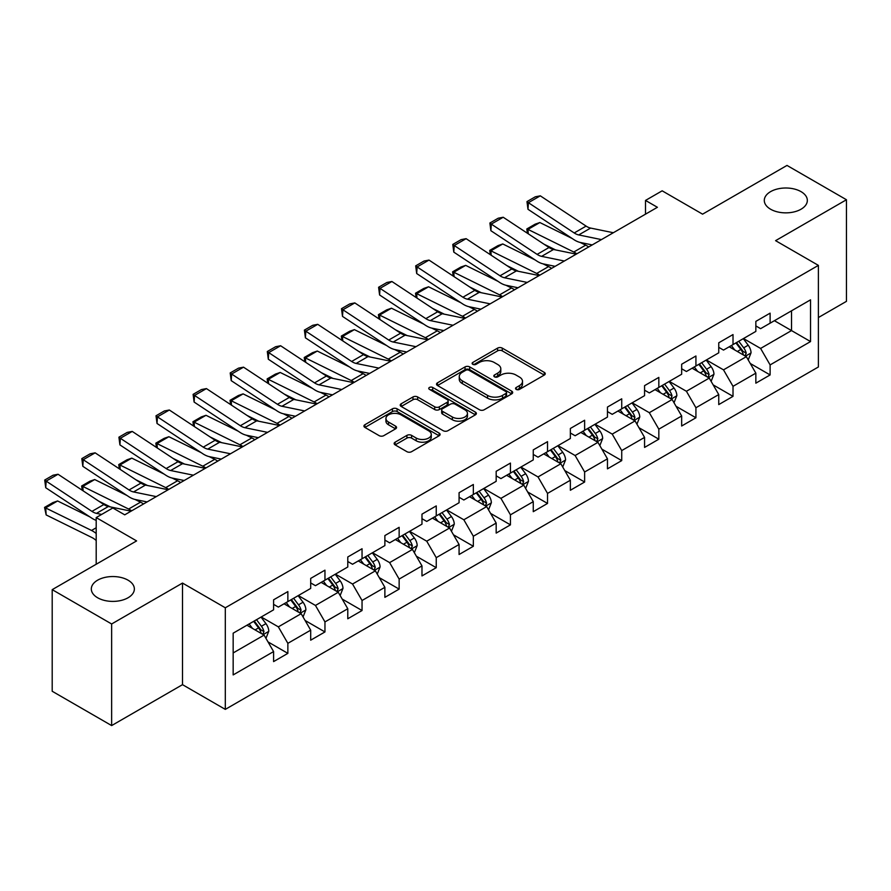 <?xml version="1.0" encoding="UTF-8"?>
<svg xmlns="http://www.w3.org/2000/svg" width="891" height="891" viewBox="0 0 891 891"><rect width="100%" height="100%" fill="white"/><g stroke="black" fill="none" stroke-linecap="round" stroke-linejoin="round"><path stroke-width="1.34" d="M516.212 389.389A2.305 1.337 0 0 0 519.475 389.389L544.278 375.066A3.297 1.905 0 0 0 545.247 373.719A3.297 1.905 0 0 0 544.278 372.371L502.268 348.114A3.297 1.905 0 0 0 497.601 348.114L472.798 362.437A2.305 1.337 0 0 0 472.119 363.372A2.305 1.337 0 0 0 472.798 364.319A2.305 1.337 0 0 0 476.061 364.319L479.269 362.47A10.558 6.103 0 0 1 494.215 362.47L497.713 364.486A10.558 6.103 0 0 1 500.809 368.796A10.558 6.103 0 0 1 497.713 373.117L494.505 374.966A2.305 1.337 0 0 0 493.826 375.913A2.305 1.337 0 0 0 494.505 376.848A2.305 1.337 0 0 0 497.768 376.848L500.987 375A10.558 6.103 0 0 1 515.922 375L519.42 377.027A10.558 6.103 0 0 1 522.516 381.337A10.558 6.103 0 0 1 519.42 385.647L516.212 387.496A2.305 1.337 0 0 0 515.533 388.443A2.305 1.337 0 0 0 516.212 389.389L516.212 387.496M128.059 580.186A21.518 12.429 0 0 0 104.603 577.491A21.518 12.429 0 0 0 91.316 588.973A21.518 12.429 0 0 0 97.62 597.761A21.518 12.429 0 0 0 121.076 600.456A21.518 12.429 0 0 0 134.363 588.973A21.518 12.429 0 0 0 128.059 580.186M801.031 191.643A21.518 12.429 0 0 0 777.576 188.948A21.518 12.429 0 0 0 764.289 200.43A21.518 12.429 0 0 0 770.592 209.218A21.518 12.429 0 0 0 794.048 211.913A21.518 12.429 0 0 0 807.335 200.43A21.518 12.429 0 0 0 801.031 191.643M395.125 442.181A3.297 1.905 0 0 0 394.156 443.529A3.297 1.905 0 0 0 395.125 444.876L406.92 451.681A3.297 1.905 0 0 0 411.586 451.681L439.129 435.777A3.297 1.905 0 0 0 440.098 434.429A3.297 1.905 0 0 0 439.129 433.082L397.108 408.824A3.297 1.905 0 0 0 392.441 408.824L364.898 424.729A3.297 1.905 0 0 0 363.929 426.076A3.297 1.905 0 0 0 364.898 427.424L379.143 435.643A3.297 1.905 0 0 0 383.809 435.643L395.593 428.838A3.297 1.905 0 0 0 396.562 427.491A3.297 1.905 0 0 0 395.593 426.143L388.532 422.067A8.832 5.101 0 0 1 385.948 418.458A8.832 5.101 0 0 1 391.394 413.747A8.832 5.101 0 0 1 401.017 414.861L428.682 430.821A8.832 5.101 0 0 1 431.266 434.429A8.832 5.101 0 0 1 425.82 439.14A8.832 5.101 0 0 1 416.197 438.038L411.586 435.376A3.297 1.905 0 0 0 406.92 435.376L395.125 442.181L395.125 444.876M818.395 317.541L846.45 301.347L846.45 199.74L786.998 165.425L702.576 214.163L662.158 190.819L645.507 200.43L657.402 207.291L124.729 514.831L112.834 507.97L96.195 517.582L96.195 564.259M111.642 623.978L111.642 725.575L182.51 684.667L182.51 583.07L111.642 623.978L52.201 589.653L136.613 540.915L96.195 517.582M182.51 583.07L225.312 607.785L818.395 265.373L818.395 366.969L225.312 709.381L225.312 607.785M846.45 199.74L775.582 240.659L818.395 265.373M479.503 409.771A3.297 1.905 0 0 0 484.181 409.771L511.724 393.867A3.297 1.905 0 0 0 512.681 392.519A3.297 1.905 0 0 0 511.724 391.171L469.702 366.914A3.297 1.905 0 0 0 465.035 366.914L437.492 382.818A3.297 1.905 0 0 0 436.523 384.166A3.297 1.905 0 0 0 437.492 385.513L479.503 409.771M430.364 389.89A2.305 1.337 0 0 1 432.703 390.213L432.703 387.462L475.426 412.132A3.297 1.905 0 0 1 476.384 413.48A3.297 1.905 0 0 1 475.426 414.827L447.883 430.721A3.297 1.905 0 0 1 443.217 430.721L401.195 406.463L401.195 403.768A3.297 1.905 0 0 0 400.226 405.115A3.297 1.905 0 0 0 401.195 406.463M401.195 403.768L412.978 396.963A3.297 1.905 0 0 1 417.656 396.963L434.697 406.808A3.297 1.905 0 0 0 439.363 406.808L447.182 402.286A3.297 1.905 0 0 0 448.151 400.939A3.297 1.905 0 0 0 447.182 399.591L429.44 389.356A2.305 1.337 0 0 1 428.76 388.409A2.305 1.337 0 0 1 430.186 387.173A2.305 1.337 0 0 1 432.703 387.462M111.642 725.575L52.201 691.26L52.201 589.653M268.002 641.899L287.86 653.359L287.86 643.335L310.692 630.16L310.692 640.183L324.959 631.942L324.959 621.918L347.78 608.742L347.78 618.766L362.047 610.524L362.047 600.501L384.879 587.325L384.879 597.349L399.146 589.107L399.146 579.083L421.978 565.908L421.978 575.931L436.245 567.69L436.245 557.666L459.077 544.49L459.077 554.514L473.344 546.272L473.344 536.248L496.176 523.073L496.176 533.096L510.443 524.855L510.443 514.831L533.264 501.655L533.264 511.679L547.531 503.437L547.531 493.414L570.363 480.238L570.363 490.262L584.63 482.02L584.63 471.996L607.462 458.82L607.462 468.844L621.729 460.602L621.729 450.579L644.561 437.403L644.561 447.427L658.828 439.185L658.828 429.161L681.66 415.986L681.66 426.009L695.927 417.768L695.927 407.744L718.747 394.568L718.747 404.592L733.015 396.35L733.015 386.326L755.846 373.151L755.846 383.175L770.114 374.933L770.114 364.909L810.543 341.565L810.543 299.833L791.52 310.814L791.52 330.583L810.543 341.565M287.86 653.359L273.593 661.601L273.593 651.577L233.164 674.921L233.164 633.178L273.593 609.834L273.593 599.821L287.86 591.579L287.86 601.603L310.692 588.416L310.692 578.404L324.959 570.162L324.959 580.186L347.78 566.999L347.78 556.986L362.047 548.745L362.047 558.768L384.879 545.582L384.879 535.569L399.146 527.327L399.146 537.351L421.978 524.164L421.978 514.14L436.245 505.91L436.245 515.934L459.077 502.747L459.077 492.723L473.344 484.492L473.344 494.516L496.176 481.329L496.176 471.306L510.443 463.075L510.443 473.099L533.264 459.912L533.264 449.888L547.531 441.658L547.531 451.681L570.363 438.495L570.363 428.471L584.63 420.24L584.63 430.264L607.462 417.077L607.462 407.053L621.729 398.823L621.729 408.846L644.561 395.66L644.561 385.636L658.828 377.405L658.828 387.429L681.66 374.242L681.66 364.219L695.927 355.988L695.927 366.012L718.747 352.825L718.747 342.801L733.015 334.57L733.015 344.594L755.846 331.407L755.846 321.384L770.114 313.153L770.114 323.177L810.543 299.833M284.051 603.797L301.169 613.687L278.348 626.863L261.219 616.973M273.593 604.343L278.348 607.094L287.86 601.603M278.348 626.863L287.86 643.335M301.169 613.687L310.692 630.16M321.15 582.38L338.268 592.27L315.447 605.446L298.318 595.556M310.692 582.926L315.447 585.677L324.959 580.186M315.447 605.446L324.959 621.918M338.268 592.27L347.78 608.742M358.249 560.962L375.367 570.853L352.535 584.028L335.417 574.138M347.78 561.508L352.535 564.259L362.047 558.768M352.535 584.028L362.047 600.501M375.367 570.853L384.879 587.325M395.348 539.545L412.466 549.435L389.634 562.611L372.516 552.721M384.879 540.091L389.634 542.842L399.146 537.351M389.634 562.611L399.146 579.083M412.466 549.435L421.978 565.908M432.436 518.128L449.565 528.018L426.733 541.193L409.615 531.303M421.978 518.673L426.733 521.424L436.245 515.934M426.733 541.193L436.245 557.666M449.565 528.018L459.077 544.49M469.535 496.71L486.653 506.6L463.832 519.776L446.703 509.886M459.077 497.256L463.832 500.007L473.344 494.516M463.832 519.776L473.344 536.248M486.653 506.6L496.176 523.073M506.634 475.293L523.752 485.183L500.931 498.359L483.802 488.468M496.176 475.839L500.931 478.59L510.443 473.099M500.931 498.359L510.443 514.831M523.752 485.183L533.264 501.655M543.733 453.875L560.851 463.765L538.019 476.941L520.901 467.051M533.264 454.421L538.019 457.172L547.531 451.681M538.019 476.941L547.531 493.414M560.851 463.765L570.363 480.238M580.832 432.458L597.95 442.337L575.118 455.524L558 445.634M570.363 433.004L575.118 435.755L584.63 430.264M575.118 455.524L584.63 471.996M597.95 442.337L607.462 458.82M617.92 411.041L635.049 420.92L612.217 434.106L595.099 424.216M607.462 411.586L612.217 414.337L621.729 408.846M612.217 434.106L621.729 450.579M635.049 420.92L644.561 437.403M655.019 389.623L672.137 399.502L649.316 412.689L632.187 402.799M644.561 390.169L649.316 392.92L658.828 387.429M649.316 412.689L658.828 429.161M672.137 399.502L681.66 415.986M692.118 368.206L709.236 378.085L686.415 391.272L669.286 381.381M681.66 368.751L686.415 371.502L695.927 366.012M686.415 391.272L695.927 407.744M709.236 378.085L718.747 394.568M729.217 346.788L746.335 356.667L723.503 369.854L706.385 359.964M718.747 347.334L723.503 350.085L733.015 344.594M723.503 369.854L733.015 386.326M746.335 356.667L755.846 373.151M774.402 320.704L791.52 330.583L760.602 348.437L743.484 338.547M755.846 325.917L760.602 328.668L770.114 323.177M760.602 348.437L770.114 364.909M182.51 684.667L225.312 709.381M645.507 200.43L645.507 214.163M233.164 652.947L264.081 635.105L246.952 625.215M264.081 635.105L273.593 651.577M750.255 363.472L770.114 374.933M713.168 384.89L733.015 396.35M676.069 406.307L695.927 417.768M638.97 427.725L658.828 439.185M601.87 449.142L621.729 460.602M564.771 470.559L584.63 482.02M527.684 491.977L547.531 503.437M490.585 513.394L510.443 524.855M453.486 534.812L473.344 546.272M416.387 556.229L436.245 567.69M379.288 577.646L399.146 589.107M342.2 599.064L362.047 610.524M305.101 620.481L324.959 631.942M517.136 389.712L519.42 388.398A10.558 6.103 0 0 0 522.516 384.077L522.516 381.337M500.809 368.796L500.809 371.547A10.558 6.103 0 0 1 497.713 375.857L495.429 377.183M544.234 375.089L502.268 350.865A3.297 1.905 0 0 0 497.601 350.865L473.722 364.642M511.679 393.889L469.702 369.665A3.297 1.905 0 0 0 465.035 369.665L437.537 385.536M505.888 393.466A2.305 1.337 0 0 0 506.556 392.519A2.305 1.337 0 0 0 505.888 391.572L469 370.288A2.305 1.337 0 0 0 465.737 370.288L462.351 372.238A10.558 6.103 0 0 0 459.255 376.548A10.558 6.103 0 0 0 462.351 380.858L487.555 395.415A10.558 6.103 0 0 0 502.502 395.415L505.888 393.466L505.888 396.205A2.305 1.337 0 0 0 506.556 395.27L506.556 392.519M459.255 376.548L459.255 379.299A10.558 6.103 0 0 0 462.351 383.609L462.351 380.858M505.888 396.205L502.502 398.166A10.558 6.103 0 0 1 487.555 398.166L462.351 383.609M401.24 406.496L412.978 399.714L412.978 396.963M448.151 400.939L448.151 403.69A3.297 1.905 0 0 1 447.182 405.037L439.363 409.548A3.297 1.905 0 0 1 434.697 409.548L417.656 399.714A3.297 1.905 0 0 0 412.978 399.714M432.703 390.213L475.382 414.85M452.372 417.01A8.832 5.101 0 0 0 461.995 418.113A8.832 5.101 0 0 0 467.452 413.413A8.832 5.101 0 0 0 464.857 409.804L455.112 404.18A3.297 1.905 0 0 0 450.445 404.18L442.627 408.691A3.297 1.905 0 0 0 441.658 410.038A3.297 1.905 0 0 0 442.627 411.386L452.372 417.01L452.372 419.761A8.832 5.101 0 0 0 461.995 420.864A8.832 5.101 0 0 0 467.452 416.153L467.452 413.413M441.658 410.038L441.658 412.789A3.297 1.905 0 0 0 442.627 414.137L442.627 411.386M452.372 419.761L442.627 414.137M431.266 434.429L431.266 437.18A8.832 5.101 0 0 1 425.82 441.891A8.832 5.101 0 0 1 416.197 440.778L411.586 438.116A3.297 1.905 0 0 0 406.92 438.116L395.17 444.899M385.948 418.458L385.948 421.209A8.832 5.101 0 0 0 388.532 424.807L388.532 422.067M395.548 428.861L388.532 424.807M439.085 435.799L397.108 411.575A3.297 1.905 0 0 0 392.441 411.575L364.942 427.446M748.217 359.931L751.046 352.803A8.91 5.146 -120 0 0 748.195 345.207L743.294 338.658M527.416 233.242L526.804 228.976L535.135 224.176L539.868 222.538L572.156 238.487M580.175 242.441L585.677 245.159A25.226 14.568 60 0 1 588.706 246.952M734.741 349.974L731.4 345.519M539.868 222.538L527.984 229.399L573.782 252.019A25.226 14.568 60 0 1 576.822 253.824M526.804 228.976L527.984 229.399L528.24 233.798M555.572 249.914L543.956 244.179M744.954 355.877L746.235 353.181A8.91 5.146 -120 0 0 743.684 347.824L738.773 341.264M736.545 342.556L741.98 349.829A4.544 2.617 60 0 1 742.816 351.199L746.235 353.181M735.921 342.912L740.833 349.472A8.91 5.146 60 0 1 743.384 354.83M601.447 239.601L578.716 234.934A16.818 9.712 60 0 1 574.216 232.963L528.408 202.691L527.984 209.285L573.782 239.556A25.226 14.568 -120 0 0 580.542 242.519L592.237 244.925M613.342 232.729L590.61 228.074A16.818 9.712 60 0 1 586.1 226.102L540.302 195.831L528.408 202.691L526.982 201.6L535.302 196.8L540.302 195.831M527.984 209.285L526.982 201.6M711.118 381.348L713.947 374.22A8.91 5.146 -120 0 0 711.107 366.624L706.195 360.075M490.317 254.659L489.716 250.393L498.036 245.593L502.769 243.956L535.057 259.905M543.076 263.859L548.578 266.576A25.226 14.568 60 0 1 551.607 268.369M697.642 371.391L694.301 366.936M502.769 243.956L490.885 250.816L536.694 273.437A25.226 14.568 60 0 1 539.723 275.241M489.716 250.393L490.885 250.816L491.153 255.216M518.473 271.332L506.868 265.596M707.855 377.294L709.136 374.599A8.91 5.146 -120 0 0 706.585 369.242L701.674 362.682M699.446 363.974L704.892 371.246A4.544 2.617 60 0 1 705.717 372.616L709.136 374.599M698.822 364.33L703.734 370.89A8.91 5.146 60 0 1 706.285 376.247M674.019 402.765L676.848 395.637A8.91 5.146 -120 0 0 674.008 388.042L669.096 381.493M453.218 276.076L452.617 271.811L460.937 267.01L465.681 265.373L497.958 281.322M505.977 285.276L511.479 287.993A25.226 14.568 60 0 1 514.519 289.787M660.543 392.808L657.213 388.353M465.681 265.373L453.786 272.245L499.595 294.865A25.226 14.568 60 0 1 502.624 296.658M452.617 271.811L453.786 272.245L454.054 276.633M481.374 292.749L469.769 287.013M670.767 398.711L672.037 396.016A8.91 5.146 -120 0 0 669.486 390.659L664.575 384.099M662.347 385.391L667.793 392.664A4.544 2.617 60 0 1 668.618 394.045L672.037 396.016M661.723 385.747L666.635 392.307A8.91 5.146 60 0 1 669.186 397.664M564.348 261.018L541.628 256.352A16.818 9.712 60 0 1 537.117 254.381L491.309 224.109L490.885 230.702L536.694 260.974A25.226 14.568 -120 0 0 543.443 263.936L555.138 266.342M576.243 254.147L553.511 249.491A16.818 9.712 60 0 1 549.012 247.52L503.203 217.248L491.309 224.109L489.883 223.017L498.203 218.217L503.203 217.248M490.885 230.702L489.883 223.017M527.26 282.436L504.529 277.769A16.818 9.712 60 0 1 500.018 275.798L454.221 245.526L453.786 252.12L499.595 282.391A25.226 14.568 -120 0 0 506.355 285.354L518.039 287.76M539.144 275.564L516.412 270.909A16.818 9.712 60 0 1 511.913 268.937L466.104 238.665L454.221 245.526L452.784 244.435L461.115 239.634L466.104 238.665M453.786 252.12L452.784 244.435M636.92 424.183L639.749 417.055A8.91 5.146 -120 0 0 636.909 409.459L631.997 402.91M416.13 297.494L415.518 293.228L423.838 288.428L428.582 286.791L460.87 302.74M468.878 306.693L474.391 309.411A25.226 14.568 60 0 1 477.42 311.204M623.444 414.226L620.114 409.782M428.582 286.791L416.687 293.662L462.496 316.283A25.226 14.568 60 0 1 465.525 318.076M415.518 293.228L416.687 293.662L416.955 298.051M444.275 314.167L432.67 308.431M633.668 420.129L634.938 417.434A8.91 5.146 -120 0 0 632.387 412.076L627.487 405.516M625.248 406.808L630.694 414.081A4.544 2.617 60 0 1 631.519 415.462L634.938 417.434M624.624 407.165L629.536 413.725A8.91 5.146 60 0 1 632.087 419.082M599.832 445.6L602.661 438.472A8.91 5.146 -120 0 0 599.81 430.876L594.91 424.328M379.031 318.911L378.419 314.646L386.75 309.845L391.483 308.208L423.771 324.157M431.779 328.111L437.292 330.828A25.226 14.568 60 0 1 440.321 332.621M586.345 435.643L583.015 431.199M391.483 308.208L379.588 315.08L425.397 337.7A25.226 14.568 60 0 1 428.426 339.493M378.419 314.646L379.588 315.08L379.856 319.468M407.176 335.584L395.571 329.848M596.569 441.546L597.85 438.851A8.91 5.146 -120 0 0 595.299 433.494L590.388 426.934M588.149 428.226L593.595 435.499A4.544 2.617 60 0 1 594.42 436.88L597.85 438.851M587.537 428.582L592.437 435.142A8.91 5.146 60 0 1 594.988 440.499M562.733 467.018L565.562 459.89A8.91 5.146 -120 0 0 562.711 452.294L557.811 445.745M341.932 340.329L341.32 336.074L349.651 331.263L354.384 329.625L386.672 345.574M394.691 349.528L400.193 352.246A25.226 14.568 60 0 1 403.222 354.039M549.246 457.061L545.916 452.617M354.384 329.625L342.5 336.497L388.298 359.118A25.226 14.568 60 0 1 391.338 360.911M341.32 336.074L342.5 336.497L342.757 340.885M370.088 357.001L358.472 351.266M559.47 462.964L560.751 460.268A8.91 5.146 -120 0 0 558.2 454.911L553.289 448.351M551.061 449.643L556.496 456.916A4.544 2.617 60 0 1 557.332 458.297L560.751 460.268M550.438 450L555.349 456.56A8.91 5.146 60 0 1 557.9 461.917M490.161 303.853L467.43 299.187A16.818 9.712 60 0 1 462.919 297.215L417.122 266.944L416.687 273.537L462.496 303.809A25.226 14.568 -120 0 0 469.256 306.771L480.94 309.177M502.045 296.981L479.325 292.326A16.818 9.712 60 0 1 474.814 290.355L429.005 260.083L417.122 266.944L415.685 265.852L424.016 261.052L429.005 260.083M416.687 273.537L415.685 265.852M453.062 325.271L430.331 320.604A16.818 9.712 60 0 1 425.831 318.633L380.023 288.361L379.588 294.966L425.397 325.226A25.226 14.568 -120 0 0 432.157 328.189L443.841 330.594M464.957 318.41L442.226 313.743A16.818 9.712 60 0 1 437.715 311.772L391.906 281.5L380.023 288.361L378.597 287.27L386.917 282.469L391.906 281.5M379.588 294.966L378.597 287.27M415.963 346.688L393.232 342.021A16.818 9.712 60 0 1 388.732 340.05L342.924 309.778L342.5 316.383L388.298 346.644A25.226 14.568 -120 0 0 395.058 349.606L406.753 352.012M427.858 339.827L405.127 335.161A16.818 9.712 60 0 1 400.616 333.189L354.818 302.918L342.924 309.778L341.498 308.687L349.818 303.887L354.818 302.918M342.5 316.383L341.498 308.687M525.634 488.435L528.463 481.307A8.91 5.146 -120 0 0 525.623 473.711L520.712 467.162M304.833 361.746L304.232 357.491L312.552 352.68L317.285 351.043L349.573 366.992M357.592 370.946L363.094 373.663A25.226 14.568 60 0 1 366.123 375.456M512.158 478.478L508.817 474.034M317.285 351.043L305.401 357.915L351.21 380.535A25.226 14.568 60 0 1 354.239 382.328M304.232 357.491L305.401 357.915L305.669 362.303M332.989 378.419L321.373 372.683M522.371 484.381L523.652 481.686A8.91 5.146 -120 0 0 521.101 476.329L516.19 469.769M513.962 471.061L519.408 478.333A4.544 2.617 60 0 1 520.233 479.714L523.652 481.686M513.339 471.417L518.25 477.977A8.91 5.146 60 0 1 520.801 483.334M378.864 368.106L356.144 363.439A16.818 9.712 60 0 1 351.633 361.468L305.825 331.196L305.401 337.8L351.21 368.072A25.226 14.568 -120 0 0 357.959 371.035L369.654 373.429M390.759 361.245L368.028 356.578A16.818 9.712 60 0 1 363.528 354.607L317.719 324.335L305.825 331.196L304.399 330.104L312.719 325.304L317.719 324.335M305.401 337.8L304.399 330.104M488.535 509.852L491.364 502.724A8.91 5.146 -120 0 0 488.524 495.14L483.613 488.58M267.734 383.163L267.133 378.909L275.453 374.097L280.197 372.46L312.474 388.409M320.493 392.363L325.995 395.081A25.226 14.568 60 0 1 329.024 396.874M475.059 499.896L471.729 495.452M280.197 372.46L268.302 379.332L314.111 401.952A25.226 14.568 60 0 1 317.14 403.746M267.133 378.909L268.302 379.332L268.57 383.72M295.89 399.836L284.285 394.1M485.283 505.798L486.553 503.103A8.91 5.146 -120 0 0 484.002 497.746L479.091 491.186M476.863 492.478L482.309 499.751A4.544 2.617 60 0 1 483.134 501.132L486.553 503.103M476.24 492.834L481.151 499.394A8.91 5.146 60 0 1 483.702 504.752M341.776 389.523L319.045 384.856A16.818 9.712 60 0 1 314.534 382.885L268.726 352.613L268.302 359.218L314.111 389.49A25.226 14.568 -120 0 0 320.871 392.452L332.555 394.847M353.66 382.662L330.929 377.996A16.818 9.712 60 0 1 326.429 376.024L280.62 345.753L268.726 352.613L267.3 351.522L275.631 346.722L280.62 345.753M268.302 359.218L267.3 351.522M451.436 531.27L454.265 524.142A8.91 5.146 -120 0 0 451.425 516.557L446.514 509.997M230.646 404.592L230.034 400.326L238.354 395.515L243.098 393.878L275.386 409.827M283.394 413.78L288.907 416.498A25.226 14.568 60 0 1 291.936 418.291M437.96 521.313L434.63 516.869M243.098 393.878L231.203 400.75L277.012 423.37A25.226 14.568 60 0 1 280.041 425.163M230.034 400.326L231.203 400.75L231.471 405.138M258.791 421.254L247.186 415.518M448.184 527.216L449.454 524.521A8.91 5.146 -120 0 0 446.903 519.163L442.003 512.603M439.764 513.895L445.21 521.168A4.544 2.617 60 0 1 446.035 522.549L449.454 524.521M439.14 514.252L444.052 520.812A8.91 5.146 60 0 1 446.603 526.169M304.677 410.94L281.946 406.274A16.818 9.712 60 0 1 277.435 404.302L231.638 374.031L231.203 380.635L277.012 410.907A25.226 14.568 -120 0 0 283.772 413.87L295.456 416.264M316.561 404.08L293.841 399.413A16.818 9.712 60 0 1 289.33 397.442L243.521 367.17L231.638 374.031L230.201 372.939L238.532 368.139L243.521 367.17M231.203 380.635L230.201 372.939M414.348 552.687L417.177 545.559A8.91 5.146 -120 0 0 414.326 537.975L409.415 531.415M193.547 426.009L192.935 421.744L201.266 416.932L205.999 415.295L238.287 431.244M246.295 435.198L251.808 437.915A25.226 14.568 60 0 1 254.837 439.72M400.861 542.73L397.531 538.287M205.999 415.295L194.104 422.167L239.913 444.787A25.226 14.568 60 0 1 242.942 446.58M192.935 421.744L194.104 422.167L194.372 426.555M221.692 442.671L210.087 436.935M411.085 548.633L412.366 545.938A8.91 5.146 -120 0 0 409.815 540.581L404.904 534.032M402.665 535.313L408.111 542.586A4.544 2.617 60 0 1 408.936 543.967L412.366 545.938M402.053 535.669L406.953 542.229A8.91 5.146 60 0 1 409.504 547.586M267.578 432.358L244.847 427.691A16.818 9.712 60 0 1 240.347 425.72L194.539 395.448L194.104 402.053L239.913 432.324A25.226 14.568 -120 0 0 246.673 435.287L258.357 437.681M279.473 425.497L256.742 420.83A16.818 9.712 60 0 1 252.231 418.859L206.422 388.587L194.539 395.448L193.113 394.357L201.433 389.556L206.422 388.587M194.104 402.053L193.113 394.357M377.249 574.105L380.078 566.977A8.91 5.146 -120 0 0 377.227 559.392L372.327 552.832M156.448 447.427L155.836 443.161L164.167 438.35L168.9 436.713L201.188 452.661M209.207 456.615L214.709 459.333A25.226 14.568 60 0 1 217.738 461.137M363.762 564.148L360.432 559.704M168.9 436.713L157.016 443.584L202.814 466.205A25.226 14.568 60 0 1 205.854 467.998M155.836 443.161L157.016 443.584L157.273 447.973M184.604 464.088L172.988 458.353M373.986 570.051L375.267 567.355A8.91 5.146 -120 0 0 372.716 561.998L367.805 555.449M365.577 556.73L371.012 564.003A4.544 2.617 60 0 1 371.848 565.384L375.267 567.355M364.954 557.087L369.854 563.647A8.91 5.146 60 0 1 372.416 569.004M230.479 453.775L207.748 449.109A16.818 9.712 60 0 1 203.248 447.137L157.44 416.865L157.016 423.47L202.814 453.742A25.226 14.568 -120 0 0 209.574 456.704L221.269 459.099M242.374 446.914L219.643 442.248A16.818 9.712 60 0 1 215.132 440.277L169.335 410.005L157.44 416.865L156.014 415.774L164.334 410.974L169.335 410.005M157.016 423.47L156.014 415.774M340.15 595.522L342.979 588.394A8.91 5.146 -120 0 0 340.139 580.809L335.228 574.25M119.349 468.844L118.748 464.579L127.068 459.767L131.801 458.13L164.089 474.079M172.108 478.033L177.61 480.75A25.226 14.568 60 0 1 180.639 482.554M326.674 585.565L323.333 581.121M131.801 458.13L119.917 465.002L165.726 487.622A25.226 14.568 60 0 1 168.755 489.415M118.748 464.579L119.917 465.002L120.185 469.39M147.505 485.506L135.889 479.77M336.887 591.468L338.168 588.773A8.91 5.146 -120 0 0 335.617 583.416L330.706 576.867M328.478 578.148L333.925 585.42A4.544 2.617 60 0 1 334.749 586.801L338.168 588.773M327.855 578.504L332.766 585.064A8.91 5.146 60 0 1 335.317 590.421M193.38 475.193L170.66 470.526A16.818 9.712 60 0 1 166.149 468.555L120.341 438.283L119.917 444.887L165.726 475.159A25.226 14.568 -120 0 0 172.475 478.122L184.17 480.516M205.275 468.332L182.544 463.665A16.818 9.712 60 0 1 178.044 461.694L132.236 431.422L120.341 438.283L118.915 437.191L127.235 432.391L132.236 431.422M119.917 444.887L118.915 437.191M303.051 616.94L305.88 609.812A8.91 5.146 -120 0 0 303.04 602.227L298.129 595.667M82.25 490.262L81.649 485.996L89.969 481.185L94.713 479.547L126.99 495.496M135.009 499.45L140.511 502.168A25.226 14.568 60 0 1 143.54 503.972M289.575 606.983L286.245 602.539M94.713 479.547L82.818 486.419L128.627 509.039A25.226 14.568 60 0 1 131.656 510.833M81.649 485.996L82.818 486.419L83.086 490.807M110.406 506.923L98.801 501.188M299.799 612.885L301.069 610.19A8.91 5.146 -120 0 0 298.518 604.833L293.607 598.284M291.379 599.565L296.826 606.838A4.544 2.617 60 0 1 297.65 608.219L301.069 610.19M290.756 599.921L295.667 606.481A8.91 5.146 60 0 1 298.218 611.839M156.293 496.61L133.561 491.943A16.818 9.712 60 0 1 129.05 489.972L83.242 459.7L82.818 466.305L128.627 496.577A25.226 14.568 -120 0 0 135.387 499.539L147.071 501.934M168.176 489.749L145.445 485.083A16.818 9.712 60 0 1 140.945 483.111L95.137 452.84L83.242 459.7L81.816 458.62L90.147 453.809L95.137 452.84M82.818 466.305L81.816 458.62M265.952 638.357L268.781 631.229A8.91 5.146 -120 0 0 265.941 623.644L261.03 617.084M57.614 500.965L45.719 507.837L46.154 514.931L44.55 507.413L52.87 502.602L57.614 500.965L89.891 516.914M252.476 628.4L249.146 623.956M44.55 507.413L91.528 530.457A25.226 14.568 60 0 1 96.195 533.464M96.195 540.525A16.818 9.712 -120 0 0 91.951 537.551L46.154 514.931M262.7 634.303L263.97 631.608A8.91 5.146 -120 0 0 261.419 626.25L256.519 619.702M254.28 620.982L259.726 628.255A4.544 2.617 60 0 1 260.551 629.636L263.97 631.608M253.657 621.35L258.568 627.899A8.91 5.146 60 0 1 261.119 633.256M101.641 514.43L96.462 513.361A16.818 9.712 60 0 1 91.951 511.389L46.154 481.118L45.719 487.722L91.528 517.994A25.226 14.568 -120 0 0 96.195 520.366M131.077 511.167L108.357 506.5A16.818 9.712 60 0 1 103.846 504.529L58.038 474.257L46.154 481.118L44.717 480.037L53.048 475.226L58.038 474.257M45.719 487.722L44.717 480.037M519.42 388.398L519.42 385.647M494.505 376.848L494.505 374.966M497.713 375.857L497.713 373.117M472.798 364.319L472.798 362.437M497.601 350.865L497.601 348.114M502.268 350.865L502.268 348.114M544.278 375.066L544.278 372.371M437.492 385.513L437.492 382.818M465.035 369.665L465.035 366.914M469.702 369.665L469.702 366.914M511.724 393.867L511.724 391.171M487.555 398.166L487.555 395.415M502.502 398.166L502.502 395.415M417.656 399.714L417.656 396.963M434.697 409.548L434.697 406.808M439.363 409.548L439.363 406.808M447.182 405.037L447.182 402.286M475.426 414.827L475.426 412.132M406.92 438.116L406.92 435.376M411.586 438.116L411.586 435.376M416.197 440.778L416.197 438.038M395.593 428.838L395.593 426.143M364.898 427.424L364.898 424.729M392.441 411.575L392.441 408.824M397.108 411.575L397.108 408.824M439.129 435.777L439.129 433.082M745.455 356.166L750.99 352.97M743.684 347.824L748.195 345.207M737.347 351.477L740.833 349.472M585.677 245.159L573.782 252.019M578.716 234.934L590.61 228.074M574.216 232.963L586.1 226.102M708.356 377.584L713.891 374.387M706.585 369.242L711.107 366.624M700.248 372.895L703.734 370.89M548.578 266.576L536.694 273.437M671.268 399.001L676.792 395.804M669.486 390.659L674.008 388.042M663.149 394.312L666.635 392.307M511.479 287.993L499.595 294.865M541.628 256.352L553.511 249.491M537.117 254.381L549.012 247.52M504.529 277.769L516.412 270.909M500.018 275.798L511.913 268.937M634.169 420.418L639.693 417.222M632.387 412.076L636.909 409.459M626.05 415.729L629.536 413.725M474.391 309.411L462.496 316.283M597.07 441.836L602.594 438.639M595.299 433.494L599.81 430.876M588.951 437.147L592.437 435.142M437.292 330.828L425.397 337.7M559.971 463.253L565.495 460.057M558.2 454.911L562.711 452.294M551.863 458.564L555.349 456.56M400.193 352.246L388.298 359.118M467.43 299.187L479.325 292.326M462.919 297.215L474.814 290.355M430.331 320.604L442.226 313.743M425.831 318.633L437.715 311.772M393.232 342.021L405.127 335.161M388.732 340.05L400.616 333.189M522.872 484.671L528.408 481.474M521.101 476.329L525.623 473.711M514.764 479.982L518.25 477.977M363.094 373.663L351.21 380.535M356.144 363.439L368.028 356.578M351.633 361.468L363.528 354.607M485.773 506.088L491.309 502.892M484.002 497.746L488.524 495.14M477.665 501.399L481.151 499.394M325.995 395.081L314.111 401.952M319.045 384.856L330.929 377.996M314.534 382.885L326.429 376.024M448.685 527.505L454.21 524.309M446.903 519.163L451.425 516.557M440.566 522.817L444.052 520.812M288.907 416.498L277.012 423.37M281.946 406.274L293.841 399.413M277.435 404.302L289.33 397.442M411.586 548.923L417.111 545.726M409.815 540.581L414.326 537.975M403.467 544.234L406.953 542.229M251.808 437.915L239.913 444.787M244.847 427.691L256.742 420.83M240.347 425.72L252.231 418.859M374.487 570.34L380.012 567.144M372.716 561.998L377.227 559.392M366.379 565.651L369.854 563.647M214.709 459.333L202.814 466.205M207.748 449.109L219.643 442.248M203.248 447.137L215.132 440.277M337.388 591.758L342.924 588.561M335.617 583.416L340.139 580.809M329.28 587.069L332.766 585.064M177.61 480.75L165.726 487.622M170.66 470.526L182.544 463.665M166.149 468.555L178.044 461.694M300.289 613.175L305.825 609.979M298.518 604.833L303.04 602.227M292.181 608.486L295.667 606.481M140.511 502.168L128.627 509.039M133.561 491.943L145.445 485.083M129.05 489.972L140.945 483.111M263.201 634.592L268.726 631.396M261.419 626.25L265.941 623.644M255.082 629.904L258.568 627.899M96.195 527.762L91.528 530.457M96.462 513.361L108.357 506.5M91.951 511.389L103.846 504.529"/></g></svg>
